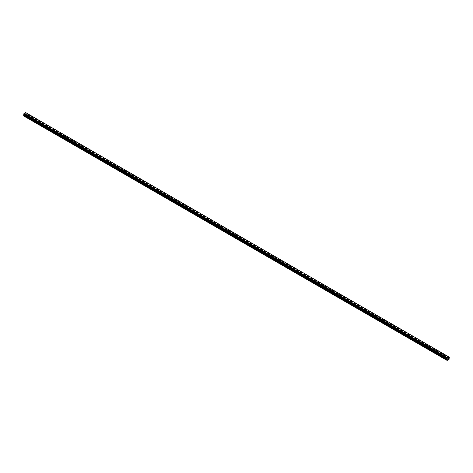 <?xml version="1.0" encoding="UTF-8"?>
<svg xmlns="http://www.w3.org/2000/svg" width="473" height="473" viewBox="0 0 473 473"><rect width="100%" height="100%" fill="white"/><g stroke="black" fill="none" stroke-linecap="round" stroke-linejoin="round"><path stroke-width="0.35" stroke-dasharray="2.37 1.77" d="M445.572 357.18L446.27 357.014L445.572 357.18M446.151 358.321L445.448 358.487L446.151 358.321M438.589 353.148L439.293 352.982L438.589 353.148M439.175 354.295L438.471 354.46L439.175 354.295M431.613 349.121L432.316 348.956L431.613 349.121M432.192 350.262L431.494 350.428L432.192 350.262M424.636 345.095L425.333 344.923L424.636 345.095M425.215 346.236L424.512 346.402L425.215 346.236M417.653 341.063L418.357 340.897L417.653 341.063M418.238 342.204L417.535 342.375L418.238 342.204M410.676 337.036L411.38 336.865L410.676 337.036M411.256 338.177L410.558 338.343L411.256 338.177M403.7 333.004L404.397 332.838L403.7 333.004M404.279 334.145L403.575 334.316L404.279 334.145M396.717 328.977L397.421 328.806L396.717 328.977M397.302 330.119L396.599 330.284L397.302 330.119M389.74 324.945L390.444 324.78L389.74 324.945M390.32 326.086L389.622 326.258L390.32 326.086M382.763 320.919L383.461 320.747L382.763 320.919M383.343 322.06L382.639 322.225L383.343 322.06M375.781 316.886L376.484 316.721L375.781 316.886M376.366 318.027L375.663 318.199L376.366 318.027M368.804 312.86L369.508 312.694L368.804 312.86M369.383 314.001L368.686 314.167L369.383 314.001M361.827 308.828L362.525 308.662L361.827 308.828M362.407 309.975L361.703 310.14L362.407 309.975M354.845 304.801L355.548 304.636L354.845 304.801M355.43 305.942L354.726 306.108L355.43 305.942M347.868 300.775L348.571 300.603L347.868 300.775M348.447 301.916L347.75 302.081L348.447 301.916M340.891 296.742L341.589 296.577L340.891 296.742M341.471 297.884L340.767 298.055L341.471 297.884M333.908 292.716L334.612 292.545L333.908 292.716M334.494 293.857L333.79 294.023L334.494 293.857M326.932 288.684L327.635 288.518L326.932 288.684M327.511 289.825L326.813 289.996L327.511 289.825M319.955 284.657L320.653 284.486L319.955 284.657M320.534 285.798L319.831 285.964L320.534 285.798M312.972 280.625L313.676 280.459L312.972 280.625M313.558 281.766L312.854 281.938L313.558 281.766M305.996 276.599L306.699 276.427L305.996 276.599M306.575 277.74L305.877 277.905L306.575 277.74M299.019 272.566L299.722 272.401L299.019 272.566M299.598 273.707L298.895 273.879L299.598 273.707M292.036 268.54L292.74 268.368L292.036 268.54M292.621 269.681L291.918 269.846L292.621 269.681M285.059 264.508L285.763 264.342L285.059 264.508M285.639 265.655L284.941 265.82L285.639 265.655M278.083 260.481L278.786 260.316L278.083 260.481M278.662 261.622L277.958 261.788L278.662 261.622M271.1 256.455L271.804 256.283L271.1 256.455M271.685 257.596L270.982 257.761L271.685 257.596M264.123 252.422L264.827 252.257L264.123 252.422M264.703 253.563L264.005 253.735L264.703 253.563M257.146 248.396L257.85 248.224L257.146 248.396M257.726 249.537L257.022 249.703L257.726 249.537M250.164 244.364L250.867 244.198L250.164 244.364M250.749 245.505L250.046 245.676L250.749 245.505M243.187 240.337L243.891 240.166L243.187 240.337M243.772 241.478L243.069 241.644L243.772 241.478M236.21 236.305L236.914 236.139L236.21 236.305M236.79 237.446L236.086 237.617L236.79 237.446M229.228 232.278L229.931 232.107L229.228 232.278M229.813 233.42L229.109 233.585L229.813 233.42M222.251 228.246L222.954 228.081L222.251 228.246M222.836 229.387L222.133 229.559L222.836 229.387M215.274 224.22L215.978 224.048L215.274 224.22M215.854 225.361L215.15 225.526L215.854 225.361M208.297 220.187L208.995 220.022L208.297 220.187M208.877 221.329L208.173 221.5L208.877 221.329M201.315 216.161L202.018 215.995L201.315 216.161M201.9 217.302L201.196 217.468L201.9 217.302M194.338 212.135L195.042 211.963L194.338 212.135M194.917 213.276L194.214 213.441L194.917 213.276M187.361 208.102L188.059 207.937L187.361 208.102M187.941 209.243L187.237 209.415L187.941 209.243M180.379 204.076L181.082 203.904L180.379 204.076M180.964 205.217L180.26 205.383L180.964 205.217M173.402 200.044L174.105 199.878L173.402 200.044M173.981 201.185L173.278 201.356L173.981 201.185M166.425 196.017L167.123 195.846L166.425 196.017M167.004 197.158L166.301 197.324L167.004 197.158M159.442 191.985L160.146 191.819L159.442 191.985M160.028 193.126L159.324 193.297L160.028 193.126M152.466 187.958L153.169 187.787L152.466 187.958M153.045 189.099L152.347 189.265L153.045 189.099M145.489 183.926L146.187 183.761L145.489 183.926M146.068 185.067L145.365 185.239L146.068 185.067M138.506 179.9L139.21 179.728L138.506 179.9M139.092 181.041L138.388 181.206L139.092 181.041M131.529 175.867L132.233 175.702L131.529 175.867M132.109 177.008L131.411 177.18L132.109 177.008M124.553 171.841L125.25 171.675L124.553 171.841M125.132 172.982L124.429 173.148L125.132 172.982M117.57 167.809L118.274 167.643L117.57 167.809M118.155 168.956L117.452 169.121L118.155 168.956M110.593 163.782L111.297 163.617L110.593 163.782M111.173 164.923L110.475 165.095L111.173 164.923M103.617 159.756L104.314 159.584L103.617 159.756M104.196 160.897L103.492 161.062L104.196 160.897M96.634 155.723L97.337 155.558L96.634 155.723M97.219 156.865L96.516 157.036L97.219 156.865M89.657 151.697L90.361 151.526L89.657 151.697M90.237 152.838L89.539 153.004L90.237 152.838M82.68 147.665L83.378 147.499L82.68 147.665M83.26 148.806L82.556 148.977L83.26 148.806M75.698 143.638L76.401 143.467L75.698 143.638M76.283 144.779L75.579 144.945L76.283 144.779M68.721 139.606L69.425 139.44L68.721 139.606M69.3 140.747L68.603 140.919L69.3 140.747M61.744 135.58L62.442 135.408L61.744 135.58M62.324 136.721L61.62 136.886L62.324 136.721M54.762 131.547L55.465 131.382L54.762 131.547M55.347 132.688L54.643 132.86L55.347 132.688M47.785 127.521L48.488 127.355L47.785 127.521M48.364 128.662L47.667 128.827L48.364 128.662M40.808 123.488L41.506 123.323L40.808 123.488M41.388 124.636L40.684 124.801L41.388 124.636M33.825 119.462L34.529 119.297L33.825 119.462M34.411 120.603L33.707 120.769L34.411 120.603M26.849 115.436L27.552 115.264L26.849 115.436M27.428 116.577L26.73 116.742L27.428 116.577M448.12 358.469L447.89 359.06M448.487 358.345L448.256 358.847M24.88 114.419L25.11 113.822L24.88 114.419M24.602 114.117L24.596 114.578L24.596 114.123M23.65 115.938L25.861 114.797L25.719 112.598M23.668 114.3L24.022 114.507M449.09 357.032L25.654 112.562M449.35 359.025L25.974 114.596M449.232 359.226L25.861 114.797M449.315 358.593L25.944 114.164M448.989 358.404L25.613 113.975L448.989 358.404M449.072 357.86L25.702 113.425M449.102 357.795L25.725 113.366M449.332 357.174L25.962 112.74M25.909 112.728L449.102 357.056L25.725 112.621M23.715 114.312L447.091 358.747L23.898 114.419M447.298 358.883L24.011 114.501L447.281 358.871M447.139 360.438L23.768 116.003M449.35 358.67L25.974 114.235M448.954 358.327L25.583 113.898M448.954 358.12L25.583 113.686M448.989 358.008L25.613 113.573M449.285 357.476L25.909 113.047M449.315 357.44L25.938 113.012M449.332 357.411L25.962 112.976M449.35 357.352L25.974 112.917M449.35 357.21L25.974 112.775M445.448 357.014L445.448 358.487M438.471 352.982L438.471 354.46M431.494 348.956L431.494 350.428M424.512 344.923L424.512 346.402M417.535 340.897L417.535 342.375M410.558 336.865L410.558 338.343M403.575 332.838L403.575 334.316M396.599 328.806L396.599 330.284M389.622 324.78L389.622 326.258M382.639 320.747L382.639 322.225M375.663 316.721L375.663 318.199M368.686 312.694L368.686 314.167M361.703 308.662L361.703 310.14M354.726 304.636L354.726 306.108M347.75 300.603L347.75 302.081M340.767 296.577L340.767 298.055M333.79 292.545L333.79 294.023M326.813 288.518L326.813 289.996M319.831 284.486L319.831 285.964M312.854 280.459L312.854 281.938M305.877 276.427L305.877 277.905M298.895 272.401L298.895 273.879M291.918 268.368L291.918 269.846M284.941 264.342L284.941 265.82M277.958 260.316L277.958 261.788M270.982 256.283L270.982 257.761M264.005 252.257L264.005 253.735M257.022 248.224L257.022 249.703M250.046 244.198L250.046 245.676M243.069 240.166L243.069 241.644M236.086 236.139L236.086 237.617M229.109 232.107L229.109 233.585M222.133 228.081L222.133 229.559M215.15 224.048L215.15 225.526M208.173 220.022L208.173 221.5M201.196 215.995L201.196 217.468M194.214 211.963L194.214 213.441M187.237 207.937L187.237 209.415M180.26 203.904L180.26 205.383M173.278 199.878L173.278 201.356M166.301 195.846L166.301 197.324M159.324 191.819L159.324 193.297M152.347 187.787L152.347 189.265M145.365 183.761L145.365 185.239M138.388 179.728L138.388 181.206M131.411 175.702L131.411 177.18M124.429 171.675L124.429 173.148M117.452 167.643L117.452 169.121M110.475 163.617L110.475 165.095M103.492 159.584L103.492 161.062M96.516 155.558L96.516 157.036M89.539 151.526L89.539 153.004M82.556 147.499L82.556 148.977M75.579 143.467L75.579 144.945M68.603 139.44L68.603 140.919M61.62 135.408L61.62 136.886M54.643 131.382L54.643 132.86M47.667 127.355L47.667 128.827M40.684 123.323L40.684 124.801M33.707 119.297L33.707 120.769M26.73 115.264L26.73 116.742M27.552 115.264L27.552 116.742M34.529 119.297L34.529 120.769M41.506 123.323L41.506 124.801M48.488 127.355L48.488 128.827M55.465 131.382L55.465 132.86M62.442 135.408L62.442 136.886M69.425 139.44L69.425 140.919M76.401 143.467L76.401 144.945M83.378 147.499L83.378 148.977M90.361 151.526L90.361 153.004M97.337 155.558L97.337 157.036M104.314 159.584L104.314 161.062M111.297 163.617L111.297 165.095M118.274 167.643L118.274 169.121M125.25 171.675L125.25 173.148M132.233 175.702L132.233 177.18M139.21 179.728L139.21 181.206M146.187 183.761L146.187 185.239M153.169 187.787L153.169 189.265M160.146 191.819L160.146 193.297M167.123 195.846L167.123 197.324M174.105 199.878L174.105 201.356M181.082 203.904L181.082 205.383M188.059 207.937L188.059 209.415M195.042 211.963L195.042 213.441M202.018 215.995L202.018 217.468M208.995 220.022L208.995 221.5M215.978 224.048L215.978 225.526M222.954 228.081L222.954 229.559M229.931 232.107L229.931 233.585M236.914 236.139L236.914 237.617M243.891 240.166L243.891 241.644M250.867 244.198L250.867 245.676M257.85 248.224L257.85 249.703M264.827 252.257L264.827 253.735M271.804 256.283L271.804 257.761M278.786 260.316L278.786 261.788M285.763 264.342L285.763 265.82M292.74 268.368L292.74 269.846M299.722 272.401L299.722 273.879M306.699 276.427L306.699 277.905M313.676 280.459L313.676 281.938M320.653 284.486L320.653 285.964M327.635 288.518L327.635 289.996M334.612 292.545L334.612 294.023M341.589 296.577L341.589 298.055M348.571 300.603L348.571 302.081M355.548 304.636L355.548 306.108M362.525 308.662L362.525 310.14M369.508 312.694L369.508 314.167M376.484 316.721L376.484 318.199M383.461 320.747L383.461 322.225M390.444 324.78L390.444 326.258M397.421 328.806L397.421 330.284M404.397 332.838L404.397 334.316M411.38 336.865L411.38 338.343M418.357 340.897L418.357 342.375M425.333 344.923L425.333 346.402M432.316 348.956L432.316 350.428M439.293 352.982L439.293 354.46M446.27 357.014L446.27 358.487M449.161 357.156L25.79 112.722M447.21 358.747L23.839 114.318"/><path stroke-width="0.71" d="M447.89 359.06L448.12 358.463M448.256 358.847L448.481 358.345M447.292 358.877L23.916 114.448L447.21 358.747L447.139 360.438L449.35 359.025L448.954 358.327L449.35 357.352L449.084 357.026L447.298 358.049L23.928 113.615L23.668 114.3L447.038 358.735L23.65 114.265M447.026 358.694L447.298 358.049M447.038 358.735L23.685 114.312L447.091 358.747M24.022 114.507L23.65 115.938L447.026 360.367M449.031 356.997L25.654 112.562L23.928 113.615M449.084 357.026L25.702 112.592M447.346 357.966L23.969 113.532M447.275 358.108L23.898 113.674M447.091 358.428L23.715 113.993M447.062 358.463L23.685 114.028M447.038 358.499L23.668 114.064M447.026 358.552L23.65 114.123M447.417 359.007L24.046 114.572M447.417 359.214L24.046 114.785M447.387 359.332L24.011 114.898M447.056 359.9L23.685 115.465M447.026 360.012L23.65 115.578"/></g></svg>
